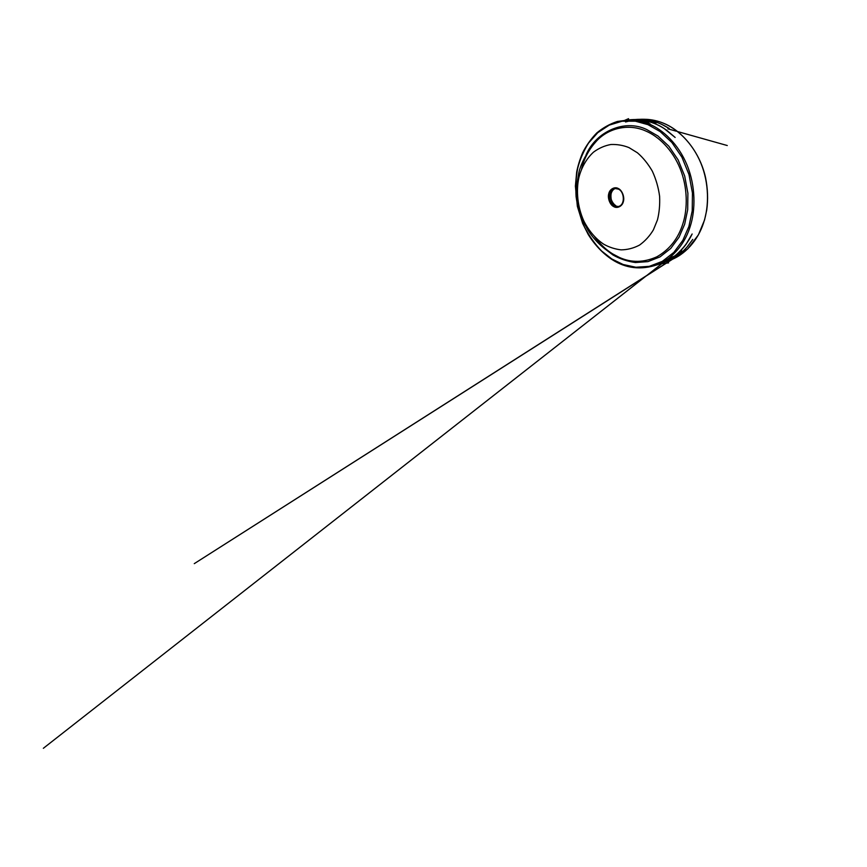 <?xml version="1.0" encoding="UTF-8"?>
<svg xmlns="http://www.w3.org/2000/svg" width="867" height="867" viewBox="0 0 867 867"><rect width="100%" height="100%" fill="white"/><g stroke="black" fill="none" stroke-linecap="round" stroke-linejoin="round"><path stroke-width="1.3" d="M657.435 219.947C659.245 212.838 659.982 204.98 659.614 196.375C658.454 187.597 656.016 179.176 652.309 171.124C647.963 163.679 642.989 157.556 637.397 152.765L628.987 147.607C623.221 145.288 617.174 144.247 610.867 144.507C604.592 145.656 598.794 148.214 593.483 152.169C586.114 158.954 581.237 168.155 578.874 177.616C576.046 190.317 577.368 206.79 583.859 221.042C589.105 231.37 596.279 239.357 603.844 244.277C609.078 247.214 614.801 249.078 621.021 249.859C627.383 249.804 633.539 248.222 639.488 245.112C645.059 241.102 649.708 236.008 653.415 229.831L657.435 219.947M618.344 188.551C614.736 186.34 609.642 189.158 608.753 193.72C607.399 198.034 609.989 204.85 613.652 206.563C617.174 208.86 622.398 206.248 623.362 201.588C624.814 197.199 622.094 190.176 618.344 188.551M645.742 131.004C658.508 136.292 672.434 149.666 680.064 168.436C687.704 187.207 687.78 208.622 682.871 223.773C678.232 238.533 669.584 249.533 656.948 256.762C643.899 262.636 631.393 262.874 619.428 257.466C614.313 255.158 609.555 252.351 605.144 249.057C598.468 243.844 592.8 237.634 588.151 230.427L583.61 222.06L578.983 208.947C577.194 200.082 576.522 191.9 576.967 184.378L578.56 174.169C579.98 166.301 584.163 157.35 591.099 147.314L596.659 140.866C609.501 127.113 629.962 123.764 645.742 131.004M581.562 169.098C584.011 158.574 589.04 149.167 596.659 140.866M663.038 261.997L668.75 258.258C678.959 250.13 686.09 239.617 690.132 226.71C695.67 209.912 695.637 186.058 687.097 165.196C678.558 144.323 662.973 129.584 648.776 123.862L635.37 120.264M634.796 120.199L641.407 119.353C649.025 119.017 656.265 120.275 663.125 123.103C677.16 128.641 692.495 142.903 700.85 163.094C709.206 183.284 709.141 206.389 703.614 222.711C698.26 239.769 685.136 255.277 668.977 260.566L662.54 262.278M586.005 155.03C596.084 131.242 624.879 118.877 646.684 129.53L657.988 136.032L668.858 146.23L678.124 159.886L684.692 176.044L687.889 193.2L687.694 209.695L684.648 224.271L679.056 237.2L670.722 248.45L660.069 256.86L647.942 261.617L635.424 262.538C627.242 261.368 619.742 258.843 612.947 254.963L604.234 248.352M594.816 236.994C600.289 244.342 606.261 249.989 612.72 253.933L619.428 257.466M611.864 258.995L601.633 251.018C595.087 244.277 589.376 236.268 584.51 227.013C580.348 217.238 577.552 207.148 576.1 196.744C575.471 186.513 576.013 176.966 577.736 168.09C579.99 159.42 583.589 151.096 588.509 143.098L597.753 132.684L609.219 125.13L622.094 121.217L635.359 121.185L647.985 124.675L660.166 131.589L671.892 142.491L681.906 157.165L689.005 174.57L692.451 193.048L692.224 210.833L688.897 226.515L682.828 240.376L673.822 252.416L662.323 261.357L649.285 266.353L635.869 267.242L623.135 264.5L611.864 258.995M615.472 188.41C608.905 190.09 609.468 202.466 615.537 205.566L615.743 205.587C613.381 204.254 611.322 200.396 611.127 198.803C610.758 195.877 610.921 193.699 611.614 192.268C612.481 190.296 613.771 189.006 615.483 188.41M614.085 204.514C610.802 200.505 609.989 196.31 611.625 191.932M618.561 189.125C624.988 192.203 625.28 205.414 618.334 206.519L614.215 205.847C607.821 202.585 607.691 189.429 614.811 188.475L618.334 189.006M643.39 121.944L650.033 123.818M667.893 128.836L676.26 131.188L667.883 128.825M677.701 131.6L727.272 145.526L677.691 131.589M650.077 123.818L642.74 121.759M628.835 119.884L635.132 119.949L643.845 121.358C639.835 120.48 637.603 119.96 631.588 119.939M629.485 119.884L640.063 120.177L649.025 122.225L638.09 120.004L631.209 119.917M628.488 119.895C635.793 119.18 640.312 119.57 645.774 120.665C652.959 122.355 659.874 125.498 666.495 130.104L675.144 137.452L664.111 128.511C655.149 122.431 641.645 118.768 631.49 119.928M623.07 121.087C625.627 119.96 634.026 116.276 623.091 121.087M630.407 119.895C634.611 119.375 639.077 119.408 643.802 120.014L655.94 123.352L646.977 120.632C641.298 119.603 636.324 119.386 632.054 119.96M631.75 119.949C638.145 119.072 644.409 119.451 650.521 121.098L648.895 120.611C644.192 119.494 638.784 119.288 632.65 119.993M632.141 119.96C641.678 118.367 651.529 119.83 661.694 124.328L669.248 128.554C669.562 128.674 663.201 124.718 658.248 122.886C649.827 119.375 638.903 118.974 633.224 120.036L625.551 121.976M632.997 120.025C636.866 119.072 644.56 119.353 645.351 119.462L650.391 120.123C645.178 119.31 640.865 118.963 633.972 120.112M633.777 120.09C640.388 118.638 649.296 119.256 653.978 120.448L641.407 119.353M642.068 121.575C637.787 120.437 633.463 119.874 629.106 119.884L617.391 121.456C609.859 123.938 602.977 127.774 596.767 132.954C591.066 138.774 586.341 145.396 582.591 152.82C579.774 159.701 577.801 166.128 576.674 172.089L575.395 186.123L577.357 206.303L582.635 223.393L588.249 234.545C594.914 245.123 602.814 253.435 611.95 259.493C625.92 268.51 641.071 270.244 657.381 264.706C661.38 263.102 665.162 260.956 668.75 258.258L43.35 748.297L669.302 257.846M614.811 188.475L618.42 189.114C624.5 191.618 625.421 205.111 618.334 206.519M646.565 119.343C652.277 119.668 657.836 120.925 663.233 123.125C681.765 130.353 699.81 151.617 705.554 177.594C707.786 188.757 708.187 199.594 706.724 210.107L704.557 219.969L698.401 234.87L687.661 248.981L673.854 258.594M668.977 260.566L668.544 260.718C673.009 259.222 677.398 256.892 681.722 253.738L675.057 257.976C670.852 260.187 666.365 261.78 661.619 262.766M657.164 264.782C662.681 263.124 669.877 258.431 671.632 256.925L670.527 257.759C667.709 259.927 664.089 261.91 659.657 263.72M657.739 264.554C662.659 262.972 667.146 260.761 671.21 257.911L673.204 256.448C669.172 259.591 664.534 262.062 659.31 263.882M656.807 264.923C666.344 262.094 670.733 259.168 676.271 254.865C680.021 251.625 683.294 248.092 686.09 244.266L692.137 233.982C688.582 241.59 683.315 248.482 676.358 254.66C671.112 258.919 663.851 262.549 659.581 263.763M658.584 264.207C663.645 262.809 668.305 260.761 672.575 258.052L675.653 255.917L674.548 257.174L681.657 250.617L676.195 255.483C671.091 259.58 663.103 262.874 660.08 263.525M658.779 264.11L668.598 262.874L658.844 264.088M659.809 263.655L667.536 260.989L673.908 257.705M674.158 257.586L674.992 256.914C672.293 258.734 665.683 262.192 660.621 263.265M660.145 263.492C671.015 260.696 679.956 255.245 686.978 247.138L692.755 239.39L687.52 246.51C683.922 250.628 679.728 254.226 674.938 257.315L661.142 263.004M660.936 263.113L673.106 258.724L194.273 563.648L674.894 257.727C670.635 260.078 666.279 261.715 661.803 262.668"/></g></svg>
